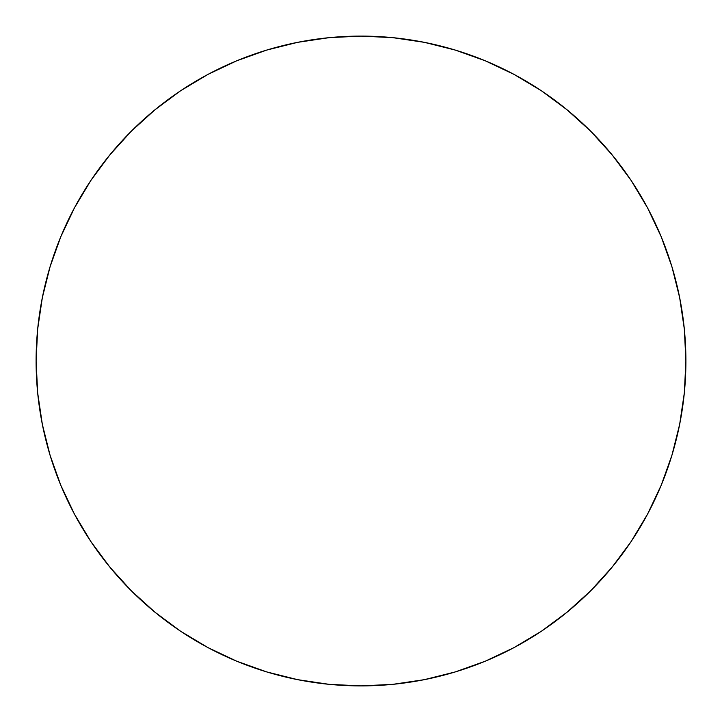 <?xml version="1.0" encoding="UTF-8"?>
<svg xmlns="http://www.w3.org/2000/svg" width="722" height="722" viewBox="0 0 722 722"><rect width="100%" height="100%" fill="white"/><g stroke="black" fill="none" stroke-linecap="round" stroke-linejoin="round"><path stroke-width="1.08" d="M36.1 361A324.9 324.9 0 0 1 361 36.1A324.9 324.9 0 0 1 685.9 361A324.9 324.9 0 0 1 361 685.9A324.9 324.9 0 0 1 36.1 361L37.661 392.849L42.345 424.383L50.089 455.311L60.829 485.337L74.465 514.154L90.855 541.509L109.852 567.113L131.26 590.74L154.887 612.148L180.491 631.145L207.846 647.535L236.663 661.172L266.689 671.911L297.617 679.655L329.151 684.339L361 685.9L392.849 684.339L424.383 679.655L455.311 671.911L485.337 661.172L514.154 647.535L541.509 631.145L567.113 612.148L590.74 590.74L612.148 567.113L631.145 541.509L647.535 514.154L661.172 485.337L671.911 455.311L679.655 424.383L684.339 392.849L685.9 361L684.339 329.151L679.655 297.617L671.911 266.689L661.172 236.663L647.535 207.846L631.145 180.491L612.148 154.887L590.74 131.26L567.113 109.852L541.509 90.855L514.154 74.465L485.337 60.829L455.311 50.089L424.383 42.345L392.849 37.661L361 36.1L329.151 37.661L297.617 42.345L266.689 50.089L236.663 60.829L207.846 74.465L180.491 90.855L154.887 109.852L131.26 131.26L109.852 154.887L90.855 180.491L74.465 207.846L60.829 236.663L50.089 266.689L42.345 297.617L37.661 329.151L36.1 361M671.911 266.689L661.172 236.663M541.509 90.855L514.154 74.465M266.689 50.089L236.663 60.829M90.855 180.491L74.465 207.846M50.089 455.311L60.829 485.337M180.491 631.145L207.846 647.535M455.311 671.911L485.337 661.172M631.145 541.509L647.535 514.154"/></g></svg>
